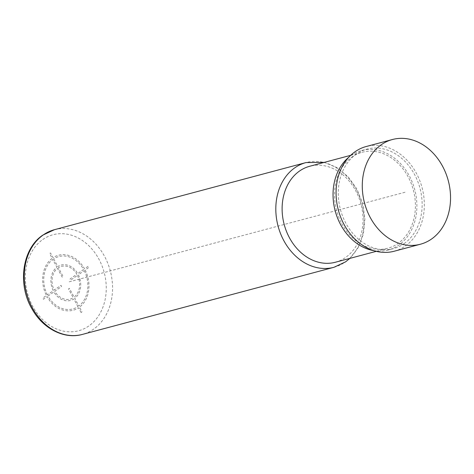 <?xml version="1.0" encoding="UTF-8"?>
<svg xmlns="http://www.w3.org/2000/svg" width="474" height="474" viewBox="0 0 474 474"><rect width="100%" height="100%" fill="white"/><g stroke="black" fill="none" stroke-linecap="round" stroke-linejoin="round"><path stroke-width="0.36" stroke-dasharray="2.37 1.78" d="M335.379 262.246A49.681 39.727 75.1 0 0 345.635 257.441A49.681 39.727 75.1 0 0 355.82 190.945A49.681 39.727 75.1 0 0 309.765 166.25M341.724 223.568A49.681 39.727 75.1 0 0 387.773 248.263A49.681 39.727 75.1 0 0 408.215 176.968A49.681 39.727 75.1 0 0 362.166 152.267A49.681 39.727 75.1 0 0 341.724 223.568M373.737 250.627A51.482 41.173 75.1 0 0 388.242 250.011A51.482 41.173 75.1 0 0 398.871 245.034A51.482 41.173 75.1 0 0 412.469 182.709A51.482 41.173 75.1 0 0 361.698 150.519A51.482 41.173 75.1 0 0 351.068 155.502A51.482 41.173 75.1 0 0 348.817 157.214M404.115 243.636A51.482 41.173 75.1 0 0 417.707 181.311A51.482 41.173 75.1 0 0 366.941 149.12A51.482 41.173 75.1 0 0 356.306 154.103A51.482 41.173 75.1 0 0 342.714 216.428A51.482 41.173 75.1 0 0 393.479 248.613A51.482 41.173 75.1 0 0 404.115 243.636M394.178 251.232A54.196 43.341 75.1 0 0 405.371 245.988A54.196 43.341 75.1 0 0 419.68 180.387A54.196 43.341 75.1 0 0 366.242 146.507M319.95 214.947L68.434 282.048M81.084 312.52L78.566 307.798A28.452 22.752 -104.9 0 1 47.092 296.677L43.454 299.224L42.826 298.051L46.458 295.498A28.452 22.752 -104.9 0 1 52.152 258.336L49.628 253.608L50.534 252.974L53.058 257.696A28.452 22.752 -104.9 0 1 84.532 268.817L88.17 266.269L88.798 267.449L85.16 269.996A28.452 22.752 -104.9 0 1 79.472 307.164L81.99 311.886L81.084 312.52M84.254 270.63A27.095 21.668 -104.9 0 1 78.844 305.985L74.75 298.324A18.29 14.629 -104.9 0 0 78.358 274.766L84.254 270.63M77.452 275.4A16.934 13.545 -104.9 0 1 74.122 297.145L69.405 288.311L68.499 288.944L73.215 297.779A16.934 13.545 -104.9 0 1 54.8 291.273L61.602 286.509L60.974 285.33L54.172 290.094A16.934 13.545 -104.9 0 1 57.502 268.349L62.218 277.189L63.125 276.549L58.409 267.715A16.934 13.545 -104.9 0 1 76.824 274.221L70.022 278.99L70.65 280.164L77.452 275.4M53.686 258.875L57.781 266.536A18.29 14.629 -104.9 0 1 77.73 273.587L83.625 269.451A27.095 21.668 -104.9 0 0 53.686 258.875M47.364 294.864A27.095 21.668 -104.9 0 1 52.78 259.509L56.874 267.17A18.29 14.629 -104.9 0 0 53.266 290.734L47.364 294.864M77.937 306.619L73.843 298.958A18.29 14.629 -104.9 0 1 53.894 291.913L47.998 296.043A27.095 21.668 -104.9 0 0 77.937 306.619M322.569 214.248L406.408 191.881M42.749 239.554A49.681 39.727 -104.9 0 1 99.06 259.45A49.681 39.727 -104.9 0 1 88.875 325.946A49.681 39.727 -104.9 0 1 32.564 306.05A49.681 39.727 -104.9 0 1 42.749 239.554M54.463 229.689A54.196 43.341 -104.9 0 1 107.9 263.568A54.196 43.341 -104.9 0 1 93.591 329.169A54.196 43.341 -104.9 0 1 82.399 334.413M333.921 267.306A54.196 43.341 75.1 0 0 345.113 262.069A54.196 43.341 75.1 0 0 359.422 196.461A54.196 43.341 75.1 0 0 305.979 162.582M349.871 258.377L358.261 247.541L363.404 234.02L364.915 218.941L362.699 203.542L356.946 189.085L348.129 176.761L336.937 167.6L324.263 162.381M376.279 251.333L387.773 248.263M361.698 150.519L366.941 149.12M388.242 250.011L393.479 248.613M350.671 155.336L362.166 152.267"/><path stroke-width="0.71" d="M350.671 155.336L309.765 166.25A49.681 39.727 75.1 0 0 299.509 171.049A49.681 39.727 75.1 0 0 289.324 237.545A49.681 39.727 75.1 0 0 335.379 262.246L376.279 251.333M348.817 157.214A51.482 41.173 75.1 0 0 335.189 210.877A51.482 41.173 75.1 0 0 373.737 250.627M392.442 139.516L366.242 146.507A54.196 43.341 75.1 0 0 355.05 151.745A54.196 43.341 75.1 0 0 340.741 217.353A54.196 43.341 75.1 0 0 394.178 251.232L420.379 244.24A54.196 43.341 75.1 0 0 431.571 239.003A54.196 43.341 75.1 0 0 445.88 173.395A54.196 43.341 75.1 0 0 392.442 139.516A54.196 43.341 75.1 0 0 381.25 144.754A54.196 43.341 75.1 0 0 366.941 210.361A54.196 43.341 75.1 0 0 420.379 244.24M43.27 234.926A54.196 43.341 -104.9 0 1 54.463 229.689L42.773 235.157C22 248.85 17.254 284.91 32.374 309.575C43.288 328.849 64.346 339.544 82.399 334.413A54.196 43.341 -104.9 0 1 28.961 300.534A54.196 43.341 -104.9 0 1 43.27 234.926M324.263 162.381L305.979 162.582A54.196 43.341 75.1 0 0 294.787 167.82A54.196 43.341 75.1 0 0 280.478 233.427A54.196 43.341 75.1 0 0 333.921 267.306L82.399 334.413M333.921 267.306L345.605 261.838L349.871 258.377M305.979 162.582L54.463 229.689"/></g></svg>
